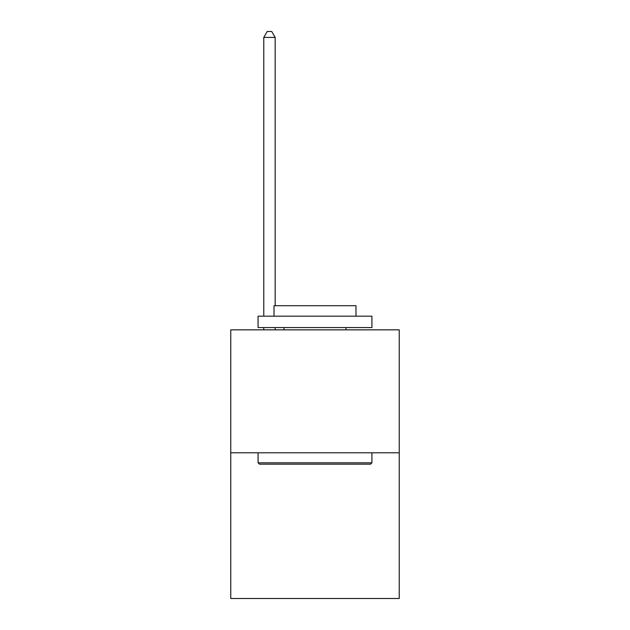 <?xml version="1.0" encoding="UTF-8"?>
<svg xmlns="http://www.w3.org/2000/svg" width="630" height="630" viewBox="0 0 630 630"><rect width="100%" height="100%" fill="white"/><g stroke="black" fill="none" stroke-linecap="round" stroke-linejoin="round"><path stroke-width="0.94" d="M399.239 452.789L399.239 329.844L230.761 329.844L230.761 598.5L399.239 598.5L399.239 452.789L230.761 452.789M370.55 464.168L259.45 464.168L258.079 462.806L371.92 462.806L370.55 464.168M258.079 316.181L371.92 316.181L371.92 327.568L258.079 327.568L258.079 316.181M355.981 316.181L355.981 305.707L274.018 305.707L274.018 316.181M258.079 452.789L258.079 462.806M371.92 452.789L371.92 462.806M284.036 327.568L284.036 329.844M345.964 327.568L345.964 329.844M275.16 305.707L275.16 37.422L263.773 37.422L263.773 316.181M263.773 327.568L263.773 329.844M275.16 327.568L275.16 329.844M263.773 37.422L267.191 31.5L271.743 31.5L275.16 37.422"/></g></svg>

